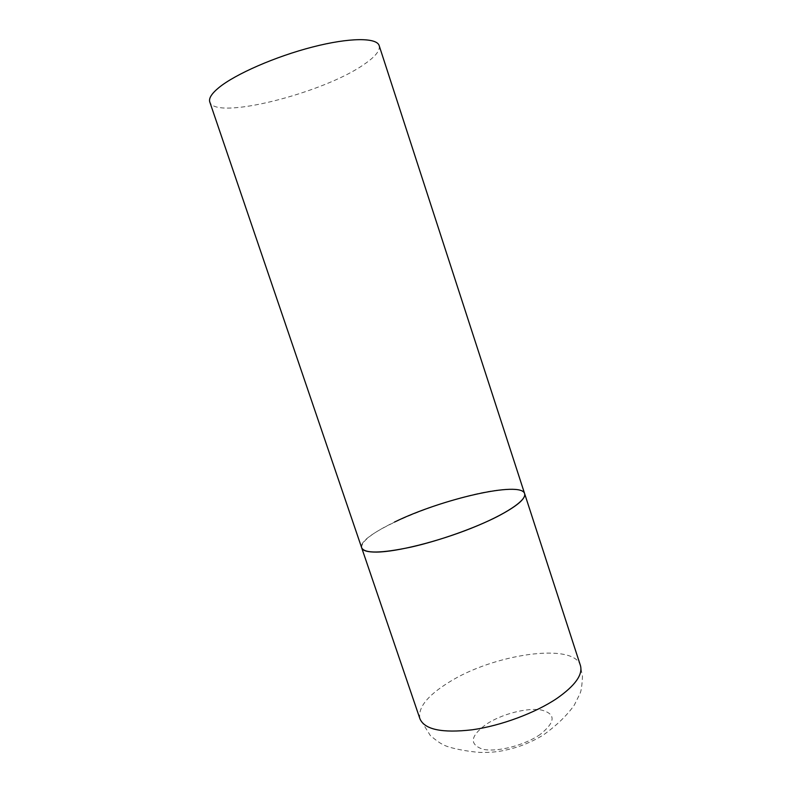<?xml version="1.0" encoding="UTF-8"?>
<svg xmlns="http://www.w3.org/2000/svg" width="792" height="792" viewBox="0 0 792 792"><rect width="100%" height="100%" fill="white"/><g stroke="black" fill="none" stroke-linecap="round" stroke-linejoin="round"><path stroke-width="0.59" stroke-dasharray="3.96 2.97" d="M524.621 493.624C523.017 489.921 515.879 488.595 503.227 489.644C456.281 492.703 355.558 533.145 361.687 547.826C361.033 541.57 371.973 532.986 394.495 522.077M379.18 45.639C380.328 50.47 375.378 56.648 364.34 64.192C324.037 92.951 215.127 120.75 209.791 101.99M419.958 718.859C417.681 707.899 427.215 695.782 448.559 682.496C492.98 654.192 573.685 642.055 580.417 665.488L582.466 676.437C582.08 684.902 581.308 690.505 580.16 693.267L574.289 705.108C567.023 715.404 556.816 725.284 543.688 734.748C536.253 739.411 527.828 743.391 518.394 746.688C505.088 750.727 495.455 752.776 479.962 752.4C466.151 751.459 448.549 747.816 443.451 744.797C440.55 743.569 436.184 740.49 430.343 735.56L419.958 718.859M540.302 734.372C524.67 745.371 496.841 752.489 482.754 749.222C469.052 744.361 470.24 736.025 486.318 724.225C501.583 714.127 526.462 707.563 540.956 709.919C556.014 713.691 555.796 721.849 540.302 734.372"/><path stroke-width="1.19" d="M497.485 516.503C474.557 528.244 439.352 540.718 410.86 547.143C381.11 553.4 364.716 553.628 361.687 547.826C362.696 550.737 367.666 552.163 376.566 552.093C396.663 551.905 437.432 541.778 471.547 528.135C505.732 514.513 527.017 500.079 524.621 493.624C525.928 498.693 516.879 506.326 497.485 516.503M394.495 522.077C441.441 499.01 521.245 480.566 524.621 493.624L580.417 665.488C583.031 674.586 575.249 685.526 557.063 698.306C535.501 712.899 501.079 725.729 472.279 729.788C442.114 733.263 424.67 729.62 419.958 718.859L209.791 101.99C208.583 98.396 211.613 93.595 218.879 87.615C235.293 74.141 275.467 56.519 312.592 47.005C349.787 37.422 376.863 37.491 379.18 45.639L524.621 493.624"/></g></svg>
